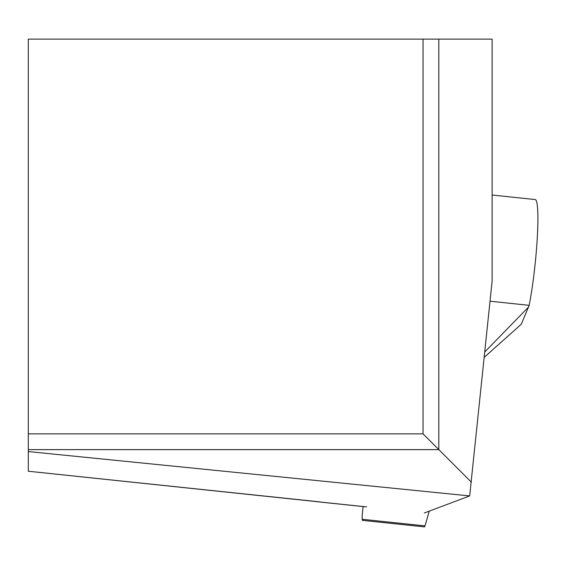 <?xml version="1.0" encoding="UTF-8"?>
<svg xmlns="http://www.w3.org/2000/svg" width="566" height="566" viewBox="0 0 566 566"><rect width="100%" height="100%" fill="white"/><g stroke="black" fill="none" stroke-linecap="round" stroke-linejoin="round"><path stroke-width="0.85" d="M366.641 506.903L28.3 471.23L28.3 451.569L469.674 495.922L492.123 281.097L492.123 39.118L438.813 39.118L438.813 449.623L28.3 449.623L28.3 433.86L423.043 433.86L423.043 39.118L28.3 39.118L28.3 433.86M469.674 495.922L424.387 512.973M423.043 39.118L438.813 39.118M471.379 482.19L423.043 433.86M28.3 451.569L28.3 449.623M318.743 501.759A11.844 1.238 96 0 1 318.531 501.886A11.844 1.238 96 0 1 318.354 501.717M365.105 506.74A11.844 1.238 96 0 1 364.992 506.768L318.531 501.886M492.123 195.037L535.16 199.557A64.149 6.707 96 0 1 537.318 237.281A64.149 6.707 96 0 1 529.175 305.322L521.314 324.212L484.263 357.302M484.821 351.918L528.913 306.652M429.29 511.126L424.988 525.878L363.011 519.362A7.896 0.828 96 0 1 362.488 520.373A7.896 0.828 96 0 1 362.495 512.435L363.11 506.57M424.988 525.878A7.896 0.828 96 0 1 424.472 526.882L362.488 520.373M529.175 305.322L490.05 301.204M28.3 471.23L319.061 501.794"/></g></svg>
